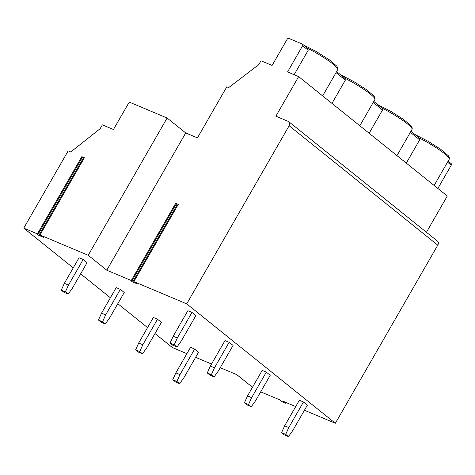 <?xml version="1.0" encoding="UTF-8"?>
<svg xmlns="http://www.w3.org/2000/svg" width="475" height="475" viewBox="0 0 475 475"><rect width="100%" height="100%" fill="white"/><g stroke="black" fill="none" stroke-linecap="round" stroke-linejoin="round"><path stroke-width="0.71" d="M154.963 333.557L172.389 347.552L186.058 353.305L186.562 354.249M260.698 391.839L279.923 399.932L281.372 401.434L285.736 403.275L282.5 401.013L295.717 406.582M437.867 188.462L451.25 165.187L447.515 162.189M426.449 232.269L447.284 196.033L298.644 76.617L287.559 71.951L302.611 45.772A1.484 1.098 128.8 0 0 302.51 44.181L307.806 48.432M450.953 163.477A1.484 1.098 128.8 0 1 451.149 163.596A1.484 1.098 128.8 0 1 451.25 165.187M298.644 76.617L275.886 116.197L288.39 121.463A3.717 2.749 128.8 0 1 288.883 121.754L437.522 241.169A3.717 2.749 128.8 0 1 437.772 245.153L335.356 423.267L186.717 303.852L133.861 281.598L137.346 283.913L132.727 282.019L177.151 204.773L175.697 203.27L178.279 204.351L133.861 281.598M304.439 410.252L335.356 423.267M406.297 163.103L419.68 139.828L419.063 137.857M410.952 131.302L419.282 137.993M220.252 367.703L236.847 374.692L252.498 387.267M167.135 118.02L130.263 102.499A1.484 1.098 128.8 0 0 128.499 103.342L113.448 129.515L102.362 124.848L100.16 128.678L70.745 151.976L68.168 150.89L23.75 228.137L37.412 233.89L81.831 156.643L84.413 157.73L39.995 234.977L88.207 255.277L106.786 270.204L185.713 132.947L167.135 118.02L88.207 255.277M302.51 44.181A1.484 1.098 128.8 0 0 302.314 44.062L288.907 38.416A1.484 1.098 128.8 0 0 287.143 39.259L272.092 65.437L261.001 60.77L258.798 64.6L228.683 87.602L226.812 86.812L197.446 137.887L185.713 132.947M288.883 121.754A3.717 2.749 128.8 0 1 289.132 125.738L186.717 303.852M147.559 327.602L117.806 303.697M110.396 297.748L80.643 273.843M73.233 267.894L23.75 228.137M211.529 364.034L195.617 357.331M369.14 133.249L382.523 109.974L381.9 108.003M373.789 101.448L382.126 108.14M331.978 103.396L345.361 80.121L344.743 78.149M336.633 71.594L344.963 78.286M294.138 74.718L308.204 50.267L307.58 48.296M176.118 204.113L131.7 281.36L131.278 280.511L106.786 270.204M39.995 234.977L43.48 237.292L38.867 235.398L83.285 158.151L81.831 156.643M82.252 157.492L37.834 234.739L38.867 235.398M37.834 234.739L37.412 233.89M131.7 281.36L132.727 282.019M131.278 280.511L175.697 203.27M83.998 158.448L83.285 158.151M177.864 205.075L177.151 204.773M179.972 374.615L176.89 381.467L179.621 383.663L183.878 377.75L198.562 352.213L194.655 349.077L179.972 374.615L175.851 372.875L172.763 379.733L176.89 381.467M175.851 372.875L190.534 347.344L194.655 349.077M172.763 379.733L175.495 381.924L179.621 383.663M292.695 430.671L307.378 405.133L303.478 401.998L288.794 427.53L285.707 434.387L288.438 436.584L292.695 430.671M303.478 401.998L299.351 400.259L284.668 425.796L281.586 432.648L284.317 434.845L288.438 436.584M281.586 432.648L285.707 434.387M284.668 425.796L288.794 427.53M142.815 344.761L139.727 351.613L142.458 353.81L146.716 347.896L161.399 322.359L157.498 319.224L142.815 344.761L138.688 343.021L135.601 349.879L139.727 351.613M138.688 343.021L153.372 317.484L157.498 319.224M135.601 349.879L138.338 352.07L142.458 353.81M255.538 400.817L270.222 375.28L266.321 372.145L251.631 397.676L248.55 404.534L251.281 406.731L255.538 400.817M266.321 372.145L262.194 370.405L247.511 395.942L244.423 402.794L247.154 404.991L251.281 406.731M244.423 402.794L248.55 404.534M247.511 395.942L251.631 397.676M105.652 314.907L102.57 321.759L105.302 323.956L109.559 318.042L124.242 292.505L120.335 289.37L105.652 314.907L101.531 313.168L98.444 320.025L102.57 321.759M101.531 313.168L116.215 287.63L120.335 289.37M98.444 320.025L101.175 322.216L105.302 323.956M218.375 370.963L233.059 345.426L229.158 342.291L214.474 367.822L211.387 374.68L214.118 376.871L218.375 370.963M229.158 342.291L225.031 340.551L210.348 366.088L207.26 372.94L209.998 375.137L214.118 376.871M207.26 372.94L211.387 374.68M210.348 366.088L214.474 367.822M68.495 285.053L65.407 291.905L68.139 294.102L72.396 288.188L87.079 262.651L83.178 259.516L68.495 285.053L64.368 283.314L61.281 290.172L65.407 291.905M64.368 283.314L79.052 257.777L83.178 259.516M61.281 290.172L64.018 292.363L68.139 294.102M181.218 341.103L195.902 315.572L191.995 312.437L177.312 337.968L174.23 344.826L176.961 347.017L181.218 341.103M191.995 312.437L187.874 310.697L173.191 336.235L170.103 343.087L172.835 345.283L176.961 347.017M170.103 343.087L174.23 344.826M173.191 336.235L177.312 337.968M285.908 402.45L285.594 402.99M419.199 137.928A27.146 3.776 29.9 0 1 449.202 159.262L434.132 185.464M289.132 125.738L437.772 245.153M410.358 132.335L419.68 139.828M382.037 108.074A27.146 3.776 29.9 0 1 412.039 129.408L396.969 155.61M344.88 78.221A27.146 3.776 29.9 0 1 374.882 99.554L359.812 125.756M382.523 109.974L373.196 102.481M345.361 80.121L336.033 72.627M307.717 48.367A27.146 3.776 29.9 0 1 337.719 69.7L322.65 95.903M308.204 50.267L302.611 45.772M286.377 402.652L285.986 403.328M448.109 161.156L451.149 163.596M414.877 134.455L428.076 141.277L440.753 149.322L448.305 155.717L449.439 157.878L449.202 159.262M377.72 104.601L390.913 111.423L403.59 119.468L411.148 125.863L412.282 128.024L412.039 129.408M340.557 74.747L353.756 81.569L366.433 89.615L373.985 96.009L375.119 98.171L374.882 99.554M303.4 44.893L316.593 51.716L329.27 59.761L336.828 66.156L337.963 68.317L337.719 69.7"/></g></svg>
